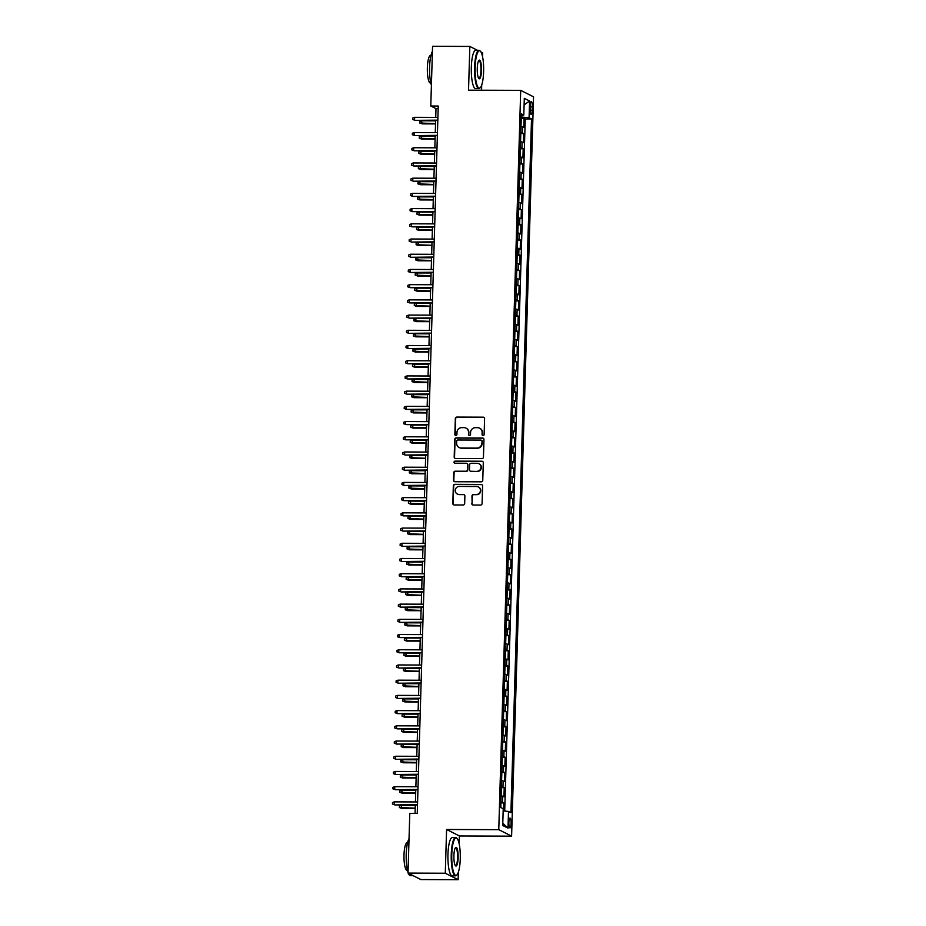 <?xml version="1.0" encoding="UTF-8"?>
<svg xmlns="http://www.w3.org/2000/svg" width="926" height="926" viewBox="0 0 926 926"><rect width="100%" height="100%" fill="white"/><g stroke="black" fill="none" stroke-linecap="round" stroke-linejoin="round"><path stroke-width="1.39" d="M483.071 435.579A1.053 1.019 -63.2 0 0 484.124 434.537L484.599 418.668A1.505 1.458 -63.2 0 0 483.175 417.175L456.831 417.082A1.505 1.458 -63.2 0 0 455.326 418.564L454.863 434.433A1.053 1.019 -63.2 0 0 455.847 435.486A1.053 1.019 -63.2 0 0 456.912 434.444L456.969 432.384A4.815 4.653 -63.2 0 1 461.796 427.627L463.984 427.638A4.815 4.653 -63.2 0 1 468.533 432.43L468.463 434.479A1.053 1.019 -63.2 0 0 469.459 435.533A1.053 1.019 -63.2 0 0 470.512 434.491L470.57 432.442A4.815 4.653 -63.2 0 1 475.397 427.673L477.596 427.685A4.815 4.653 -63.2 0 1 482.133 432.477L482.076 434.525A1.053 1.019 -63.2 0 0 483.071 435.579M511.094 823.55A4.896 1.123 90.2 0 0 510.006 818.086A4.896 1.123 90.2 0 0 508.872 822.427A4.896 1.123 90.2 0 0 509.96 827.89A4.896 1.123 90.2 0 0 511.094 823.55M471.762 503.524A1.505 1.458 -63.2 0 0 473.174 505.017L480.571 505.052A1.505 1.458 -63.2 0 0 482.076 503.559L482.596 485.942A1.505 1.458 -63.2 0 0 481.184 484.448L454.84 484.344A1.505 1.458 -63.2 0 0 453.335 485.837L452.814 503.455A1.505 1.458 -63.2 0 0 454.226 504.959L463.15 504.983A1.505 1.458 -63.2 0 0 464.667 503.501L464.887 495.954A1.505 1.458 -63.2 0 0 463.463 494.461L459.041 494.449A4.017 3.889 -63.2 0 1 455.372 489.541A4.017 3.889 -63.2 0 1 459.273 486.451L476.612 486.52A4.017 3.889 -63.2 0 1 480.293 491.417A4.017 3.889 -63.2 0 1 476.381 494.507L473.487 494.496A1.505 1.458 -63.2 0 0 471.982 495.989L472.11 503.698A1.505 1.458 -63.2 0 0 472.723 504.948M459.18 843.968L459.423 835.97L446.587 829.488L445.29 873.23L408.019 873.091L420.855 879.561L458.127 879.7L458.347 872.211M446.587 829.488L498.767 829.673L520.701 90.354L533.538 96.825L511.603 836.155L498.767 829.673M477.515 50.317L469.829 46.439L468.533 90.169L520.701 90.354M469.829 46.439L432.558 46.3L430.787 106.004L435.984 108.631L435.729 117.382M408.019 873.091L409.79 813.387L417.244 813.41L438.241 106.039L430.787 106.004M481.948 458.613A1.505 1.458 -63.2 0 0 483.453 457.12L483.974 439.503A1.505 1.458 -63.2 0 0 482.562 438.01L456.217 437.905A1.505 1.458 -63.2 0 0 454.712 439.399L454.191 457.016A1.505 1.458 -63.2 0 0 455.604 458.52L481.948 458.613M483.291 462.722L482.759 480.339A1.505 1.458 -63.2 0 1 481.254 481.833L454.921 481.74A1.505 1.458 -63.2 0 1 453.497 480.235L453.717 472.7A1.505 1.458 -63.2 0 1 455.233 471.207L465.917 471.241A1.505 1.458 -63.2 0 0 467.422 469.76L467.572 464.759A1.505 1.458 -63.2 0 0 466.148 463.255L455.025 463.22A1.053 1.019 -63.2 0 1 454.064 461.935A1.053 1.019 -63.2 0 1 455.094 461.125L481.867 461.229A1.505 1.458 -63.2 0 1 483.291 462.722M503.536 810.945L503.767 802.911L500.931 802.9M500.954 801.916A6.123 0.671 1.7 0 1 502.505 802.275L502.691 796.186L503.952 796.835L504.219 787.702L501.383 787.69M501.406 786.706A6.123 0.671 1.7 0 1 502.957 787.065L503.142 780.977L504.404 781.613L504.67 772.492L501.834 772.481M501.857 771.485A6.123 0.671 1.7 0 1 503.408 771.856L503.594 765.767L504.855 766.404L505.121 757.283L502.286 757.271M502.309 756.276A6.123 0.671 1.7 0 1 503.86 756.635L504.045 750.558L505.307 751.194L505.573 742.062L502.737 742.05M502.76 741.066A6.123 0.671 1.7 0 1 504.311 741.425L504.496 735.337L505.758 735.985L506.024 726.852L503.188 726.841M503.212 725.857A6.123 0.671 1.7 0 1 504.763 726.215L504.948 720.127L506.209 720.764L506.476 711.643L503.64 711.631M503.663 710.647A6.123 0.671 1.7 0 1 505.214 711.006L505.399 704.918L506.661 705.554L506.927 696.433L504.091 696.421M504.114 695.426A6.123 0.671 1.7 0 1 505.665 695.785L505.851 689.708L507.112 690.345L507.379 681.212L504.543 681.2M504.566 680.216A6.123 0.671 1.7 0 1 506.117 680.575L506.302 674.487L507.564 675.135L507.83 666.002L504.994 665.991M505.017 665.007A6.123 0.671 1.7 0 1 506.568 665.366L506.753 659.277L508.015 659.914L508.281 650.793L505.446 650.781M505.469 649.797A6.123 0.671 1.7 0 1 507.02 650.156L507.205 644.068L508.467 644.704L508.733 635.583L505.897 635.572M505.92 634.576A6.123 0.671 1.7 0 1 507.471 634.935L507.656 628.858L508.918 629.495L509.184 620.362L506.348 620.351M506.372 619.367A6.123 0.671 1.7 0 1 507.923 619.726L508.108 613.637L509.369 614.285L509.636 605.153L506.8 605.141M506.823 604.157A6.123 0.671 1.7 0 1 508.374 604.516L508.559 598.428L509.821 599.064L510.087 589.943L507.251 589.931M507.286 588.948A6.123 0.671 1.7 0 1 508.825 589.306L509.011 583.218L510.272 583.855L510.539 574.733L507.703 574.722M507.737 573.726A6.123 0.671 1.7 0 1 509.277 574.085L509.462 568.008L510.724 568.645L510.99 559.512L508.154 559.512M508.189 558.517A6.123 0.671 1.7 0 1 509.728 558.876L509.913 552.799L511.175 553.435L511.441 544.303L508.605 544.291M508.64 543.307A6.123 0.671 1.7 0 1 510.18 543.666L510.365 537.578L511.627 538.214L511.893 529.093L509.057 529.082M509.092 528.098A6.123 0.671 1.7 0 1 510.631 528.457L510.816 522.368L512.078 523.005L512.344 513.884L509.508 513.872M509.543 512.877A6.123 0.671 1.7 0 1 511.083 513.236L511.268 507.159L512.529 507.795L512.796 498.663L509.96 498.663M509.995 497.667A6.123 0.671 1.7 0 1 511.534 498.026L511.719 491.949L512.981 492.586L513.247 483.453L510.411 483.441M510.446 482.458A6.123 0.671 1.7 0 1 511.985 482.816L512.171 476.728L513.432 477.365L513.698 468.243L510.863 468.232M510.897 467.248A6.123 0.671 1.7 0 1 512.437 467.607L512.622 461.518L513.884 462.155L514.15 453.034L511.314 453.022M511.349 452.027A6.123 0.671 1.7 0 1 512.888 452.397L513.073 446.309L514.335 446.945L514.601 437.813L511.765 437.813M511.8 436.817A6.123 0.671 1.7 0 1 513.34 437.176L513.525 431.099L514.787 431.736L515.053 422.603L512.217 422.592M512.252 421.608A6.123 0.671 1.7 0 1 513.791 421.967L513.976 415.878L515.238 416.515L515.504 407.394L512.668 407.382M512.703 406.398A6.123 0.671 1.7 0 1 514.243 406.757L514.428 400.669L515.689 401.305L515.956 392.184L513.12 392.173M513.154 391.177A6.123 0.671 1.7 0 1 514.694 391.548L514.879 385.459L516.141 386.096L516.407 376.963L513.571 376.963M513.606 375.968A6.123 0.671 1.7 0 1 515.145 376.326L515.331 370.25L516.592 370.886L516.858 361.753L514.023 361.742M514.057 360.758A6.123 0.671 1.7 0 1 515.597 361.117L515.782 355.028L517.044 355.677L517.31 346.544L514.474 346.532M514.509 345.548A6.123 0.671 1.7 0 1 516.048 345.907L516.233 339.819L517.495 340.455L517.761 331.334L514.925 331.323M514.96 330.327A6.123 0.671 1.7 0 1 516.5 330.698L516.685 324.609L517.947 325.246L518.224 316.113L515.377 316.113M515.412 315.118A6.123 0.671 1.7 0 1 516.951 315.477L517.136 309.4L518.398 310.036L518.676 300.904L515.828 300.892M515.863 299.908A6.123 0.671 1.7 0 1 517.403 300.267L517.588 294.179L518.849 294.827L519.127 285.694L516.28 285.683M516.314 284.699A6.123 0.671 1.7 0 1 517.854 285.058L518.039 278.969L519.301 279.606L519.579 270.485L516.731 270.473M516.766 269.478A6.123 0.671 1.7 0 1 518.305 269.848L518.491 263.76L519.752 264.396L520.03 255.275L517.183 255.263M517.217 254.268A6.123 0.671 1.7 0 1 518.757 254.627L518.942 248.55L520.204 249.187L520.481 240.054L517.634 240.042M517.669 239.058A6.123 0.671 1.7 0 1 519.208 239.417L519.393 233.329L520.655 233.977L520.933 224.844L518.085 224.833M518.12 223.849A6.123 0.671 1.7 0 1 519.66 224.208L519.845 218.119L521.106 218.756L521.384 209.635L518.537 209.623M518.572 208.628A6.123 0.671 1.7 0 1 520.111 208.998L520.296 202.91L521.558 203.546L521.836 194.425L518.988 194.414M519.023 193.418A6.123 0.671 1.7 0 1 520.562 193.777L520.748 187.7L522.009 188.337L522.287 179.204L519.44 179.193M519.474 178.209A6.123 0.671 1.7 0 1 521.014 178.568L521.199 172.479L522.461 173.127L522.739 163.995L519.891 163.983M519.926 162.999A6.123 0.671 1.7 0 1 521.465 163.358L521.651 157.27L522.912 157.906L523.19 148.785L520.343 148.773M520.377 147.778A6.123 0.671 1.7 0 1 521.917 148.148L522.102 142.06L523.364 142.697L523.641 133.576L522.368 132.927A6.123 0.671 -178.3 0 0 520.829 132.568M520.794 133.564L523.641 133.576M530.181 105.784L530.077 109.129A4.746 1.088 90.2 0 0 531.142 114.419A4.746 1.088 90.2 0 0 532.23 110.217L532.323 106.872A4.746 1.088 90.2 0 0 531.269 101.582A4.746 1.088 90.2 0 0 530.181 105.784M503.154 810.898L508.49 811.431L510.92 812.646L531.512 118.968L529.082 117.741L521.292 117.023M508.49 811.431L508.004 828.157L502.725 825.506L503.223 808.768L500.792 807.541L521.384 113.863L523.803 115.079L524.301 98.353L529.579 101.003L529.082 117.741M504.705 811.06L525.25 118.945L524.093 118.354L523.815 127.487L522.553 126.85A6.123 0.671 -178.3 0 0 521.002 126.492M521.917 148.148L523.19 148.785M521.465 163.358L522.739 163.995M521.014 178.568L522.287 179.204M520.562 193.777L521.836 194.425M520.111 208.998L521.384 209.635M519.66 224.208L520.933 224.844M519.208 239.417L520.481 240.054M518.757 254.627L520.03 255.275M518.305 269.848L519.579 270.485M517.854 285.058L519.127 285.694M517.403 300.267L518.676 300.904M516.951 315.477L518.224 316.113M516.5 330.698L517.761 331.334M516.048 345.907L517.31 346.544M515.597 361.117L516.858 361.753M515.145 376.326L516.407 376.963M514.694 391.548L515.956 392.184M514.243 406.757L515.504 407.394M513.791 421.967L515.053 422.603M513.34 437.176L514.601 437.813M512.888 452.397L514.15 453.034M512.437 467.607L513.698 468.243M511.985 482.816L513.247 483.453M511.534 498.026L512.796 498.663M511.083 513.236L512.344 513.884M510.631 528.457L511.893 529.093M510.18 543.666L511.441 544.303M509.728 558.876L510.99 559.512M509.277 574.085L510.539 574.733M508.825 589.306L510.087 589.943M508.374 604.516L509.636 605.153M507.923 619.726L509.184 620.362M507.471 634.935L508.733 635.583M507.02 650.156L508.281 650.793M506.568 665.366L507.83 666.002M506.117 680.575L507.379 681.212M505.665 695.785L506.927 696.433M505.214 711.006L506.476 711.643M504.763 726.215L506.024 726.852M504.311 741.425L505.573 742.062M503.86 756.635L505.121 757.283M503.408 771.856L504.67 772.492M502.957 787.065L504.219 787.702M502.505 802.275L503.767 802.911M521.732 117.023L521.778 115.38M482.55 56.718L482.666 52.909L480.999 52.076M445.29 873.23L458.127 879.7M459.423 835.97L511.603 836.155M481.555 90.216L481.717 84.972M435.637 120.438L435.278 132.603M435.185 135.647L434.826 147.813M434.734 150.869L434.375 163.022M434.282 166.078L433.924 178.232M433.831 181.288L433.472 193.453M433.38 196.497L433.021 208.663M432.928 211.718L432.569 223.872M432.477 226.928L432.118 239.082M432.025 242.137L431.666 254.303M431.574 257.347L431.215 269.512M431.122 272.568L430.764 284.722M430.671 287.778L430.312 299.931M430.22 302.987L429.861 315.153M429.768 318.197L429.409 330.362M429.317 333.406L428.958 345.572M428.865 348.627L428.506 360.781M428.414 363.837L428.055 376.002M427.962 379.047L427.604 391.212M427.511 394.256L427.152 406.421M427.06 409.477L426.701 421.631M426.608 424.687L426.249 436.852M426.157 439.896L425.798 452.062M425.705 455.106L425.347 467.271M425.254 470.327L424.895 482.481M424.803 485.537L424.444 497.702M424.351 500.746L423.992 512.911M423.9 515.956L423.541 528.121M423.448 531.177L423.089 543.33M422.997 546.386L422.638 558.552M422.545 561.596L422.187 573.761M422.094 576.805L421.735 588.971M421.643 592.027L421.284 604.18M421.191 607.236L420.832 619.401M420.74 622.446L420.381 634.611M420.288 637.655L419.929 649.82M419.837 652.876L419.478 665.03M419.385 668.086L419.027 680.251M418.934 683.295L418.575 695.461M418.483 698.505L418.124 710.67M418.031 713.726L417.672 725.88M417.58 728.936L417.221 741.101M417.128 744.145L416.769 756.31M416.677 759.355L416.318 771.52M416.225 774.576L415.867 786.73M415.774 789.785L415.415 801.939M415.323 804.995L415.068 813.398M438.16 108.643L435.984 108.631M521.245 118.343L524.093 118.354M525.25 118.945L531.512 118.968M521.338 115.449L523.803 115.079M522.102 142.06A6.123 0.671 -178.3 0 0 520.551 141.701M521.651 157.27A6.123 0.671 -178.3 0 0 520.099 156.911M521.199 172.479A6.123 0.671 -178.3 0 0 519.648 172.12M520.748 187.7A6.123 0.671 -178.3 0 0 519.197 187.341M520.296 202.91A6.123 0.671 -178.3 0 0 518.745 202.551M519.845 218.119A6.123 0.671 -178.3 0 0 518.294 217.76M519.393 233.329A6.123 0.671 -178.3 0 0 517.842 232.97M518.942 248.55A6.123 0.671 -178.3 0 0 517.391 248.18M518.491 263.76A6.123 0.671 -178.3 0 0 516.94 263.401M518.039 278.969A6.123 0.671 -178.3 0 0 516.488 278.61M517.588 294.179A6.123 0.671 -178.3 0 0 516.037 293.82M517.136 309.4A6.123 0.671 -178.3 0 0 515.585 309.029M516.685 324.609A6.123 0.671 -178.3 0 0 515.134 324.25M516.233 339.819A6.123 0.671 -178.3 0 0 514.682 339.46M515.782 355.028A6.123 0.671 -178.3 0 0 514.231 354.67M515.331 370.25A6.123 0.671 -178.3 0 0 513.78 369.879M514.879 385.459A6.123 0.671 -178.3 0 0 513.328 385.1M514.428 400.669A6.123 0.671 -178.3 0 0 512.877 400.31M513.976 415.878A6.123 0.671 -178.3 0 0 512.425 415.519M513.525 431.099A6.123 0.671 -178.3 0 0 511.974 430.729M513.073 446.309A6.123 0.671 -178.3 0 0 511.522 445.95M512.622 461.518A6.123 0.671 -178.3 0 0 511.071 461.16M512.171 476.728A6.123 0.671 -178.3 0 0 510.62 476.369M511.719 491.949A6.123 0.671 -178.3 0 0 510.168 491.579M511.268 507.159A6.123 0.671 -178.3 0 0 509.717 506.8M510.816 522.368A6.123 0.671 -178.3 0 0 509.265 522.009M510.365 537.578A6.123 0.671 -178.3 0 0 508.814 537.219M509.913 552.799A6.123 0.671 -178.3 0 0 508.362 552.428M509.462 568.008A6.123 0.671 -178.3 0 0 507.911 567.65M509.011 583.218A6.123 0.671 -178.3 0 0 507.46 582.859M508.559 598.428A6.123 0.671 -178.3 0 0 507.008 598.069M508.108 613.637A6.123 0.671 -178.3 0 0 506.557 613.278M507.656 628.858A6.123 0.671 -178.3 0 0 506.105 628.499M507.205 644.068A6.123 0.671 -178.3 0 0 505.654 643.709M506.753 659.277A6.123 0.671 -178.3 0 0 505.202 658.918M506.302 674.487A6.123 0.671 -178.3 0 0 504.751 674.128M505.851 689.708A6.123 0.671 -178.3 0 0 504.3 689.349M505.399 704.918A6.123 0.671 -178.3 0 0 503.848 704.559M504.948 720.127A6.123 0.671 -178.3 0 0 503.397 719.768M504.496 735.337A6.123 0.671 -178.3 0 0 502.945 734.978M504.045 750.558A6.123 0.671 -178.3 0 0 502.494 750.199M503.594 765.767A6.123 0.671 -178.3 0 0 502.042 765.408M503.142 780.977A6.123 0.671 -178.3 0 0 501.591 780.618M502.691 796.186A6.123 0.671 -178.3 0 0 501.14 795.828M524.116 104.904L529.579 101.003M508.004 828.157L502.795 823.214M482.805 435.544A1.053 1.019 -63.2 0 1 482.423 434.711L482.481 432.65A4.815 4.653 -63.2 0 0 479.795 428.263M466.183 428.206A4.815 4.653 -63.2 0 1 468.869 432.604L468.811 434.653A1.053 1.019 -63.2 0 0 469.204 435.498M483.974 417.429A1.505 1.458 -63.2 0 0 483.522 417.348L457.178 417.256A1.505 1.458 -63.2 0 0 455.673 418.749L455.21 434.607A1.053 1.019 -63.2 0 0 455.592 435.451M483.36 438.253A1.505 1.458 -63.2 0 0 482.909 438.183L456.564 438.091A1.505 1.458 -63.2 0 0 455.06 439.572L454.539 457.189A1.505 1.458 -63.2 0 0 455.152 458.439M481.879 441.135A1.053 1.019 -63.2 0 0 480.883 440.093L457.768 440.012A1.053 1.019 -63.2 0 0 456.715 441.054L456.645 443.218A4.815 4.653 -63.2 0 0 461.183 448.01L476.994 448.068A4.815 4.653 -63.2 0 0 481.809 443.299L482.226 441.308A1.053 1.019 -63.2 0 0 481.497 440.301M459.342 447.605A4.815 4.653 -63.2 0 0 461.53 448.184L461.183 448.01M482.226 441.308L482.157 443.473A4.815 4.653 -63.2 0 1 477.341 448.242L461.53 448.184M466.947 463.509A1.505 1.458 -63.2 0 1 467.919 464.933L467.769 469.933A1.505 1.458 -63.2 0 1 466.264 471.427L455.58 471.38A1.505 1.458 -63.2 0 0 454.064 472.873L453.844 480.409A1.505 1.458 -63.2 0 0 454.469 481.659M482.666 461.472A1.505 1.458 -63.2 0 0 482.214 461.403L455.442 461.298A1.053 1.019 -63.2 0 0 454.77 463.185M476.994 471.288A4.017 3.889 -63.2 0 0 478.927 463.706A4.017 3.889 -63.2 0 0 477.237 463.301L471.126 463.278A1.505 1.458 -63.2 0 0 469.621 464.759L469.47 469.771A1.505 1.458 -63.2 0 0 470.883 471.265L477.341 471.461A4.017 3.889 -63.2 0 0 479.101 463.799M470.431 471.184A1.505 1.458 -63.2 0 0 471.23 471.438L470.883 471.265M477.341 471.461L471.23 471.438M478.476 487.018A4.017 3.889 -63.2 0 1 476.728 494.681L473.834 494.669A1.505 1.458 -63.2 0 0 472.329 496.162L472.11 503.698M457.525 494.125A4.017 3.889 -63.2 0 0 459.389 494.623L459.041 494.449M464.262 494.715A1.505 1.458 -63.2 0 0 463.81 494.634L459.389 494.623M481.983 484.692A1.505 1.458 -63.2 0 0 481.52 484.622L455.187 484.53A1.505 1.458 -63.2 0 0 453.682 486.011L453.161 503.628A1.505 1.458 -63.2 0 0 453.775 504.878M422.117 123.864L419.709 123.008L419.756 121.48L421.573 120.808L422.117 123.864L435.533 123.91M419.709 123.008L435.544 123.598M421.573 120.808L435.625 120.866M437.824 120.137L415.184 120.368L412.776 119.5L414.559 120.056L414.64 117.313L437.905 117.394M415.184 120.368L437.813 120.449M412.776 119.5L412.822 117.984L414.64 117.313M483.615 71.591A18.682 4.271 90.2 0 0 480.455 51.3A18.682 4.271 90.2 0 0 475.154 67.32A18.682 4.271 90.2 0 0 480.316 87.623A18.682 4.271 90.2 0 0 483.615 71.591M480.316 87.623L479.899 88.074A19.145 4.375 -89.8 0 1 478.869 88.595A19.145 4.375 -89.8 0 1 474.598 67.274A19.145 4.375 -89.8 0 1 479.008 50.317A19.145 4.375 -89.8 0 1 480.027 50.861L480.455 51.3M481.497 70.526A9.341 2.13 -89.8 0 1 478.846 78.536A9.341 2.13 -89.8 0 1 477.272 68.397A9.341 2.13 -89.8 0 1 478.916 60.375A9.341 2.13 -89.8 0 1 481.497 70.526M478.638 78.259A8.878 2.026 90.2 0 0 478.904 78.34A8.878 2.026 90.2 0 0 480.953 70.469A8.878 2.026 90.2 0 0 478.974 60.572A8.878 2.026 90.2 0 0 478.707 60.653M431.4 85.123A19.145 4.375 -89.8 0 1 429.583 67.112A19.145 4.375 -89.8 0 1 432.407 51.439M430.833 83.062L430.44 83.062A13.786 3.148 -89.8 0 1 427.361 67.714A13.786 3.148 -89.8 0 1 430.532 55.502L430.926 55.502M478.869 88.595L475.594 88.583A19.145 4.375 -89.8 0 1 471.322 67.262A19.145 4.375 -89.8 0 1 475.721 50.305L479.008 50.317M460.257 858.83A18.682 4.271 90.2 0 0 457.085 838.539A18.682 4.271 90.2 0 0 451.784 854.571A18.682 4.271 90.2 0 0 456.958 874.862A18.682 4.271 90.2 0 0 460.257 858.83M456.958 874.862L456.53 875.313A19.145 4.375 -89.8 0 1 455.499 875.846A19.145 4.375 -89.8 0 1 451.24 854.513A19.145 4.375 -89.8 0 1 455.638 837.555A19.145 4.375 -89.8 0 1 456.668 838.099L457.085 838.539M458.139 857.765A9.341 2.13 -89.8 0 1 455.488 865.775A9.341 2.13 -89.8 0 1 453.902 855.636A9.341 2.13 -89.8 0 1 455.546 847.614A9.341 2.13 -89.8 0 1 458.139 857.765M455.279 865.509A8.878 2.026 90.2 0 0 455.546 865.578A8.878 2.026 90.2 0 0 457.583 857.719A8.878 2.026 90.2 0 0 455.604 847.822A8.878 2.026 90.2 0 0 455.337 847.892M408.042 872.373A19.145 4.375 -89.8 0 1 406.213 854.351A19.145 4.375 -89.8 0 1 409.037 838.678M407.463 870.313L407.07 870.301A13.786 3.148 -89.8 0 1 404.002 854.953A13.786 3.148 -89.8 0 1 407.174 842.741L407.567 842.741M455.499 875.846L452.224 875.822A19.145 4.375 -89.8 0 1 447.952 854.501A19.145 4.375 -89.8 0 1 452.363 837.544L455.638 837.555M413.17 875.683L410.484 875.683A19.145 4.375 -89.8 0 1 408.366 873.276M421.666 139.074L419.258 138.217L419.304 136.701L421.122 136.029L421.666 139.074L435.081 139.12M419.258 138.217L435.093 138.807M421.122 136.029L435.174 136.076M421.214 154.295L418.807 153.427L418.853 151.91L420.67 151.239L421.214 154.295L434.63 154.341M418.807 153.427L434.641 154.029M420.67 151.239L434.722 151.285M420.763 169.504L418.355 168.636L418.402 167.12L420.219 166.448L420.763 169.504L434.178 169.551M418.355 168.636L434.19 169.238M420.219 166.448L434.271 166.495M420.311 184.714L417.904 183.857L417.95 182.329L419.767 181.658L420.311 184.714L433.727 184.76M417.904 183.857L433.738 184.448M419.767 181.658L433.819 181.716M437.373 135.346L414.732 135.578L412.325 134.721L414.107 135.265L414.188 132.522L437.454 132.603M414.732 135.578L437.361 135.659M412.325 134.721L412.371 133.194L414.188 132.522M436.922 150.556L414.281 150.788L411.873 149.931L413.656 150.475L413.737 147.732L437.003 147.824M414.281 150.788L436.91 150.869M411.873 149.931L411.92 148.403L413.737 147.732M436.47 165.766L413.829 165.997L411.422 165.141L413.204 165.685L413.285 162.953L436.551 163.034M413.829 165.997L436.459 166.078M411.422 165.141L411.468 163.624L413.285 162.953M436.019 180.987L413.378 181.218L410.97 180.35L412.753 180.894L412.834 178.162L436.1 178.243M413.378 181.218L436.007 181.299M410.97 180.35L411.017 178.834L412.834 178.162M419.86 199.923L417.452 199.067L417.499 197.539L419.316 196.868L419.86 199.923L433.275 199.97M417.452 199.067L433.287 199.657M419.316 196.868L433.368 196.925M435.567 196.196L412.927 196.428L410.519 195.571L412.301 196.115L412.383 193.372L435.648 193.453M412.927 196.428L435.556 196.509M410.519 195.571L410.565 194.043L412.383 193.372M419.409 215.133L417.001 214.276L417.047 212.76L418.865 212.089L419.409 215.133L432.824 215.191M417.001 214.276L432.836 214.878M418.865 212.089L432.917 212.135M435.116 211.406L412.475 211.637L410.068 210.781L411.85 211.325L411.931 208.581L435.197 208.674M412.475 211.637L435.104 211.718M410.068 210.781L410.114 209.253L411.931 208.581M418.957 230.354L416.55 229.486L416.596 227.97L418.413 227.298L418.957 230.354L432.373 230.4M416.55 229.486L432.384 230.088M418.413 227.298L432.465 227.345M434.664 226.615L412.024 226.847L409.616 225.99L411.399 226.534L411.48 223.803L434.745 223.884M412.024 226.847L434.653 226.928M409.616 225.99L409.662 224.474L411.48 223.803M418.506 245.564L416.098 244.707L416.144 243.179L417.962 242.508L418.506 245.564L431.921 245.61M416.098 244.707L431.933 245.297M417.962 242.508L432.014 242.566M434.213 241.836L411.572 242.068L409.165 241.2L410.947 241.744L411.028 239.012L434.294 239.093M411.572 242.068L434.201 242.149M409.165 241.2L409.211 239.684L411.028 239.012M418.054 260.773L415.647 259.917L415.693 258.389L417.51 257.717L418.054 260.773L431.47 260.819M415.647 259.917L431.481 260.507M417.51 257.717L431.562 257.775M433.762 257.046L411.121 257.278L408.713 256.421L410.496 256.965L410.577 254.222L433.843 254.303M411.121 257.278L433.75 257.359M408.713 256.421L408.76 254.893L410.577 254.222M417.603 275.983L415.195 275.126L415.242 273.61L417.059 272.939L417.603 275.983L431.018 276.041M415.195 275.126L431.03 275.728M417.059 272.939L431.111 272.985M433.31 272.256L410.669 272.487L408.262 271.631L410.044 272.175L410.125 269.431L433.391 269.524M410.669 272.487L433.299 272.568M408.262 271.631L408.308 270.103L410.125 269.431M417.151 291.204L414.744 290.336L414.79 288.819L416.607 288.148L417.151 291.204L430.567 291.25M414.744 290.336L430.578 290.938M416.607 288.148L430.659 288.194M432.859 287.465L410.218 287.697L407.81 286.84L409.593 287.384L409.674 284.652L432.94 284.733M410.218 287.697L432.847 287.778M407.81 286.84L407.857 285.324L409.674 284.652M416.7 306.413L414.292 305.557L414.339 304.029L416.156 303.358L416.7 306.413L430.115 306.46M414.292 305.557L430.127 306.147M416.156 303.358L430.208 303.415M432.407 302.686L409.767 302.918L407.359 302.05L409.142 302.594L409.223 299.862L432.488 299.943M409.767 302.918L432.396 302.999M407.359 302.05L407.405 300.533L409.223 299.862M416.249 321.623L413.841 320.766L413.887 319.238L415.705 318.567L416.249 321.623L429.664 321.669M413.841 320.766L429.676 321.357M415.705 318.567L429.757 318.625M431.956 317.896L409.315 318.127L406.908 317.271L408.69 317.815L408.771 315.071L432.037 315.153M409.315 318.127L431.944 318.208M406.908 317.271L406.954 315.743L408.771 315.071M415.797 336.832L413.39 335.976L413.436 334.46L415.253 333.788L415.797 336.832L429.213 336.89M413.39 335.976L429.224 336.578M415.253 333.788L429.305 333.835M431.504 333.105L408.864 333.337L406.456 332.48L408.239 333.024L408.32 330.281L431.585 330.374M408.864 333.337L431.493 333.418M406.456 332.48L406.502 330.952L408.32 330.281M415.346 352.054L412.938 351.185L412.984 349.669L414.802 348.998L415.346 352.054L428.761 352.1M412.938 351.185L428.773 351.787M414.802 348.998L428.854 349.044M431.053 348.315L408.412 348.546L406.005 347.69L407.787 348.234L407.868 345.502L431.134 345.583M408.412 348.546L431.041 348.627M406.005 347.69L406.051 346.174L407.868 345.502M414.894 367.263L412.487 366.407L412.533 364.879L414.35 364.207L414.894 367.263L428.31 367.309M412.487 366.407L428.321 366.997M414.35 364.207L428.402 364.265M430.602 363.536L407.961 363.768L405.553 362.899L407.336 363.443L407.417 360.712L430.683 360.793M407.961 363.768L430.59 363.849M405.553 362.899L405.6 361.383L407.417 360.712M414.443 382.473L412.035 381.616L412.082 380.088L413.899 379.417L414.443 382.473L427.858 382.519M412.035 381.616L427.87 382.207M413.899 379.417L427.951 379.475M430.15 378.746L407.509 378.977L405.102 378.121L406.884 378.665L406.965 375.921L430.231 376.002M407.509 378.977L430.139 379.058M405.102 378.121L405.148 376.593L406.965 375.921M413.991 397.682L411.584 396.826L411.63 395.309L413.447 394.638L413.991 397.682L427.407 397.74M411.584 396.826L427.418 397.428M413.447 394.638L427.499 394.684M429.687 393.955L407.058 394.187L404.65 393.33L406.433 393.874L406.514 391.131L429.78 391.223M407.058 394.187L429.687 394.268M404.65 393.33L404.697 391.802L406.514 391.131M413.54 412.903L411.132 412.035L411.179 410.519L412.996 409.848L413.54 412.903L426.955 412.95M411.132 412.035L426.967 412.637M412.996 409.848L427.048 409.894M429.236 409.165L406.607 409.396L404.199 408.54L405.982 409.084L406.063 406.352L429.328 406.433M406.607 409.396L429.236 409.477M404.199 408.54L404.245 407.023L406.063 406.352M413.089 428.113L410.681 427.256L410.727 425.728L412.545 425.057L413.089 428.113L426.504 428.159M410.681 427.256L426.516 427.847M412.545 425.057L426.597 425.115M428.784 424.386L406.155 424.617L403.748 423.749L405.53 424.293L405.611 421.561L428.877 421.643M406.155 424.617L428.784 424.698M403.748 423.749L403.794 422.233L405.611 421.561M412.637 443.322L410.23 442.466L410.276 440.938L412.093 440.267L412.637 443.322L426.053 443.369M410.23 442.466L426.064 443.056M412.093 440.267L426.145 440.325M428.333 439.595L405.704 439.827L403.296 438.97L405.079 439.514L405.16 436.771L428.425 436.852M405.704 439.827L428.333 439.908M403.296 438.97L403.342 437.442L405.16 436.771M412.186 458.532L409.778 457.675L409.824 456.159L411.642 455.488L412.186 458.532L425.601 458.59M409.778 457.675L425.613 458.277M411.642 455.488L425.694 455.534M427.881 454.805L405.252 455.036L402.845 454.18L404.627 454.724L404.708 451.981L427.962 452.073M405.252 455.036L427.881 455.117M402.845 454.18L402.891 452.652L404.708 451.981M411.734 473.753L409.327 472.885L409.373 471.369L411.19 470.697L411.734 473.753L425.15 473.799M409.327 472.885L425.161 473.487M411.19 470.697L425.242 470.744M427.43 470.014L404.801 470.246L402.393 469.389L404.176 469.933L404.257 467.202L427.511 467.283M404.801 470.246L427.43 470.327M402.393 469.389L402.44 467.873L404.257 467.202M411.283 488.963L408.875 488.106L408.922 486.578L410.739 485.907L411.283 488.963L424.698 489.009M408.875 488.106L424.71 488.696M410.739 485.907L424.791 485.953M426.979 485.236L404.349 485.467L401.942 484.599L403.724 485.143L403.805 482.411L427.06 482.492M404.349 485.467L426.979 485.548M401.942 484.599L401.988 483.083L403.805 482.411M410.831 504.172L408.424 503.316L408.47 501.788L410.287 501.116L410.831 504.172L424.247 504.219M408.424 503.316L424.258 503.906M410.287 501.116L424.34 501.174M410.38 519.382L407.972 518.525L408.019 517.009L409.836 516.338L410.38 519.382L423.795 519.44M407.972 518.525L423.807 519.127M409.836 516.338L423.888 516.384M409.929 534.603L407.521 533.735L407.567 532.218L409.385 531.547L409.929 534.603L423.344 534.649M407.521 533.735L423.356 534.337M409.385 531.547L423.437 531.593M426.527 500.445L403.898 500.677L401.49 499.808L403.273 500.364L403.354 497.621L426.608 497.702M403.898 500.677L426.527 500.758M401.49 499.808L401.537 498.292L403.354 497.621M426.076 515.655L403.447 515.886L401.039 515.03L402.822 515.574L402.903 512.83L426.157 512.923M403.447 515.886L426.076 515.967M401.039 515.03L401.085 513.502L402.903 512.83M425.624 530.864L402.995 531.096L400.588 530.239L402.37 530.783L402.451 528.051L425.705 528.133M402.995 531.096L425.624 531.177M400.588 530.239L400.634 528.723L402.451 528.051M409.477 549.812L407.07 548.956L407.116 547.428L408.933 546.757L409.477 549.812L422.893 549.859M407.07 548.956L422.904 549.546M408.933 546.757L422.985 546.803M425.173 546.085L402.544 546.317L400.136 545.449L401.919 545.993L402 543.261L425.254 543.342M402.544 546.317L425.173 546.398M400.136 545.449L400.182 543.932L402 543.261M409.026 565.022L406.618 564.165L406.664 562.638L408.482 561.966L409.026 565.022L422.441 565.068M406.618 564.165L422.453 564.756M408.482 561.966L422.534 562.024M424.721 561.295L402.092 561.526L399.685 560.658L401.467 561.214L401.548 558.471L424.803 558.552M402.092 561.526L424.721 561.607M399.685 560.658L399.731 559.142L401.548 558.471M408.574 580.232L406.167 579.375L406.213 577.859L408.03 577.187L408.574 580.232L421.99 580.289M406.167 579.375L422.001 579.977M408.03 577.187L422.082 577.234M424.27 576.504L401.641 576.736L399.233 575.879L401.016 576.423L401.097 573.68L424.351 573.761M401.641 576.736L424.27 576.817M399.233 575.879L399.28 574.351L401.097 573.68M408.123 595.453L405.715 594.585L405.762 593.068L407.579 592.397L408.123 595.453L421.538 595.499M405.715 594.585L421.55 595.187M407.579 592.397L421.631 592.443M423.819 591.714L401.19 591.945L398.782 591.089L400.564 591.633L400.645 588.901L423.9 588.982M401.19 591.945L423.819 592.027M398.782 591.089L398.828 589.573L400.645 588.901M407.671 610.662L405.264 609.806L405.31 608.278L407.127 607.606L407.671 610.662L421.087 610.709M405.264 609.806L421.099 610.396M407.127 607.606L421.18 607.653M423.367 606.935L400.738 607.167L398.33 606.298L400.113 606.843L400.194 604.111L423.448 604.192M400.738 607.167L423.367 607.248M398.33 606.298L398.377 604.782L400.194 604.111M407.22 625.872L404.812 625.015L404.859 623.487L406.676 622.816L407.22 625.872L420.635 625.918M404.812 625.015L420.647 625.606M406.676 622.816L420.728 622.874M422.916 622.145L400.287 622.376L397.879 621.508L399.662 622.064L399.743 619.32L422.997 619.401M400.287 622.376L422.916 622.457M397.879 621.508L397.925 619.992L399.743 619.32M406.769 641.081L404.361 640.225L404.407 638.708L406.225 638.037L406.769 641.081L420.184 641.128M404.361 640.225L420.196 640.815M406.225 638.037L420.277 638.083M422.464 637.354L399.835 637.586L397.428 636.729L399.21 637.273L399.291 634.53L422.545 634.611M399.835 637.586L422.464 637.667M397.428 636.729L397.474 635.201L399.291 634.53M406.317 656.303L403.91 655.434L403.956 653.918L405.773 653.247L406.317 656.303L419.733 656.349M403.91 655.434L419.744 656.036M405.773 653.247L419.825 653.293M422.013 652.564L399.384 652.795L396.976 651.939L398.759 652.483L398.84 649.739L422.094 649.832M399.384 652.795L422.013 652.876M396.976 651.939L397.022 650.422L398.84 649.739M405.866 671.512L403.458 670.644L403.505 669.128L405.322 668.456L405.866 671.512L419.281 671.558M403.458 670.644L419.293 671.246M405.322 668.456L419.374 668.503M421.561 667.785L398.932 668.016L396.525 667.148L398.307 667.692L398.388 664.961L421.643 665.042M398.932 668.016L421.561 668.097M396.525 667.148L396.571 665.632L398.388 664.961M405.414 686.722L403.007 685.865L403.053 684.337L404.87 683.666L405.414 686.722L418.83 686.768M403.007 685.865L418.841 686.455M404.87 683.666L418.922 683.724M421.11 682.994L398.481 683.226L396.073 682.358L397.856 682.913L397.937 680.17L421.191 680.251M398.481 683.226L421.11 683.307M396.073 682.358L396.12 680.841L397.937 680.17M404.963 701.931L402.555 701.075L402.602 699.558L404.419 698.887L404.963 701.931L418.378 701.977M402.555 701.075L418.39 701.665M404.419 698.887L418.471 698.933M420.659 698.204L398.03 698.435L395.622 697.579L397.404 698.123L397.485 695.38L420.74 695.461M398.03 698.435L420.659 698.517M395.622 697.579L395.668 696.051L397.485 695.38M404.512 717.152L402.104 716.284L402.15 714.768L403.967 714.096L404.512 717.152L417.927 717.199M402.104 716.284L417.939 716.886M403.967 714.096L418.02 714.143M420.207 713.414L397.578 713.645L395.17 712.788L396.953 713.333L397.034 710.589L420.288 710.682M397.578 713.645L420.207 713.726M395.17 712.788L395.217 711.261L397.034 710.589M404.06 732.362L401.652 731.494L401.699 729.977L403.516 729.306L404.06 732.362L417.476 732.408M401.652 731.494L417.487 732.096M403.516 729.306L417.568 729.352M419.756 728.623L397.127 728.855L394.719 727.998L396.502 728.542L396.583 725.81L419.837 725.891M397.127 728.855L419.756 728.947M394.719 727.998L394.765 726.482L396.583 725.81M403.609 747.571L401.201 746.715L401.247 745.187L403.065 744.516L403.609 747.571L417.024 747.618M401.201 746.715L417.036 747.305M403.065 744.516L417.117 744.573M419.304 743.844L396.675 744.076L394.268 743.208L396.05 743.763L396.131 741.02L419.385 741.101M396.675 744.076L419.304 744.157M394.268 743.208L394.314 741.691L396.131 741.02M403.157 762.781L400.75 761.924L400.796 760.408L402.613 759.737L403.157 762.781L416.573 762.827M400.75 761.924L416.584 762.515M402.613 759.737L416.665 759.783M418.853 759.054L396.224 759.285L393.816 758.429L395.599 758.973L395.68 756.229L418.934 756.31M396.224 759.285L418.853 759.366M393.816 758.429L393.863 756.901L395.68 756.229M402.706 778.002L400.298 777.134L400.345 775.618L402.162 774.946L402.706 778.002L416.121 778.048M400.298 777.134L416.133 777.736M402.162 774.946L416.214 774.993M418.402 774.263L395.772 774.495L393.365 773.638L395.147 774.182L395.228 771.439L418.483 771.532M395.772 774.495L418.402 774.576M393.365 773.638L393.411 772.11L395.228 771.439M402.254 793.212L399.847 792.343L399.893 790.827L401.71 790.156L402.254 793.212L415.67 793.258M399.847 792.343L415.681 792.945M401.71 790.156L415.762 790.202M417.95 789.473L395.321 789.704L392.913 788.848L394.696 789.392L394.777 786.66L418.031 786.741M395.321 789.704L417.95 789.785M392.913 788.848L392.96 787.332L394.777 786.66M401.803 808.421L399.395 807.565L399.442 806.037L401.259 805.365L401.803 808.421L415.218 808.467M399.395 807.565L415.23 808.155M401.259 805.365L415.311 805.423M417.499 804.694L394.87 804.925L392.462 804.057L394.245 804.613L394.326 801.87L417.58 801.951M394.87 804.925L417.499 805.007M392.462 804.057L392.508 802.541L394.326 801.87M522.368 132.927L522.553 126.85M530.147 106.86L532.323 106.872M530.077 110.206L532.23 110.217"/></g></svg>
